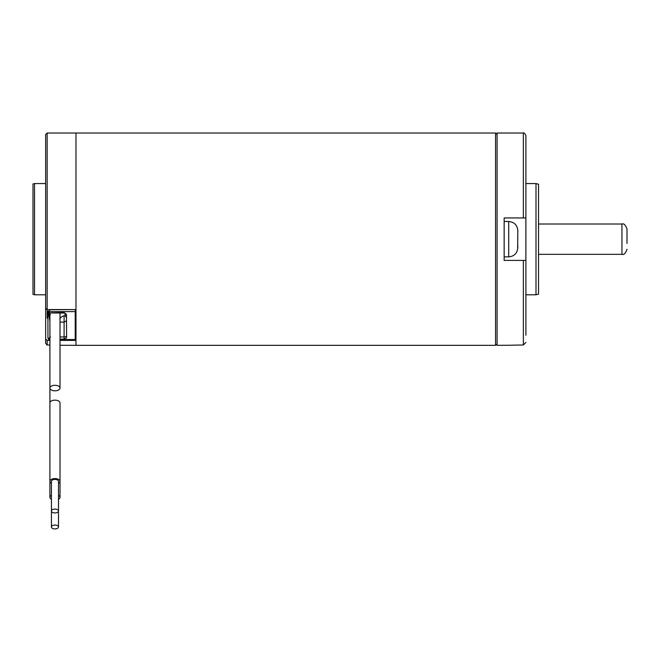 <?xml version="1.0" encoding="UTF-8"?>
<svg xmlns="http://www.w3.org/2000/svg" width="660" height="660" viewBox="0 0 660 660"><rect width="100%" height="100%" fill="white"/><g stroke="black" fill="none" stroke-linecap="round" stroke-linejoin="round"><path stroke-width="0.99" d="M48.205 315.455L47.916 313.682L50.441 314.614M536.003 183.571L538.535 184.247L538.535 294.104L536.003 294.789L536.003 183.571L525.896 183.571M536.003 294.789L525.896 294.789M511.104 345.205L523.363 344.99L523.363 260.411L525.896 260.411L525.896 217.948L523.363 217.948L523.363 133.015C523.891 132.462 524.741 133.304 525.896 135.539L525.896 217.948L504.157 217.948L504.157 260.411L525.896 260.411L525.896 335.23M495.561 134.533L497.079 133.015L497.079 345.337L510.724 345.229M525.896 342.416L523.363 344.99M65.002 315.653L66.619 317.542M60.019 339.116L64.094 339.116L66.619 337.78L66.445 314.523L64.094 312.551L48.551 312.988L64.094 313.013L64.094 312.551M60.019 322.105L64.094 322.105L66.619 320.793M49.912 315.744L48.98 315.744L49.912 321.337M50.441 336.938L48.551 338.547L47.941 338.167L47.916 317.262M48.551 338.547L49.426 339.116L48.823 339.62L49.912 339.545M50.441 309.573L48.823 311.075L49.426 312.551M60.019 339.545L75.215 339.545A1.518 1.435 -0 0 0 75.974 339.347M47.916 316.874L48.601 315.059M48.823 311.075L47.941 311.297L48.551 312.988M47.941 338.167L48.823 339.62M48.98 315.744L48.411 315.076M47.941 311.297L47.916 313.682M47.157 133.015L45.639 134.533L45.639 308.245L47.157 309.573L47.157 133.015L495.561 133.015L495.561 345.337L75.974 345.337L75.974 133.015L75.974 309.573L47.157 309.573L47.157 318.194L47.916 318.194M34.518 294.789L33 294.376L33 183.975L34.518 183.571L34.518 294.789L45.639 294.789M45.639 335.23L45.639 343.423L45.639 339.083L47.157 340.403L49.912 340.403M45.639 299.59L45.639 339.083M45.639 134.533L45.639 149.696M45.639 328.655L45.639 334.95M60.019 340.403L75.974 340.403L75.974 345.337L60.803 345.262M49.912 345.031L47.157 344.965L45.639 343.423M46.703 344.891L47.157 344.965L47.157 340.403M517.778 245.685L517.803 247.615M517.803 231.462L517.671 247.599M517.803 236.379L517.712 239.605M517.803 232.039L517.803 230.744M517.712 230.398L517.712 229.729L517.712 230.398M517.803 246.889L517.712 247.525M627 243.433L627 229.07L627 243.433M51.431 499.273A5.057 2.755 0 0 1 49.912 497.31A5.057 2.755 0 0 1 51.431 495.338M58.501 495.338A5.057 2.755 0 0 1 60.019 497.31A5.057 2.755 0 0 1 58.501 499.273M49.912 497.31L49.912 418.869M65.076 313.219L65.076 315.81C62.568 315.265 59.095 318.912 60.019 319.25M58.501 483.302A5.057 2.755 180 0 0 60.019 481.338A5.057 2.755 180 0 0 54.97 478.582A5.057 2.755 180 0 0 49.912 481.338A5.057 2.755 180 0 0 51.431 483.302M49.912 481.338L49.912 402.905A5.057 2.755 180 0 1 54.97 400.15A5.057 2.755 180 0 1 60.019 402.905L60.019 481.338M58.501 526.985A3.539 1.93 0 0 1 54.97 528.916A3.539 1.93 0 0 1 51.431 526.985A3.539 1.93 0 0 1 54.97 525.055A3.539 1.93 0 0 1 58.501 526.985L58.501 511.013A3.539 1.93 180 0 0 54.97 509.091A3.539 1.93 180 0 0 51.431 511.013A3.539 1.93 180 0 0 54.97 512.944A3.539 1.93 180 0 0 58.501 511.013L58.501 481.338A3.539 1.93 180 0 0 54.97 479.407A3.539 1.93 180 0 0 51.431 481.338L51.431 511.013M49.912 404.036L49.912 388.063A5.057 2.755 0 0 1 54.97 385.308A5.057 2.755 0 0 1 60.019 388.063A5.057 2.755 0 0 1 54.97 390.819A5.057 2.755 0 0 1 49.912 388.063L49.912 313.013M50.441 309.746L75.215 309.573M60.019 339.628L75.215 339.628L75.215 311.611L49.426 311.611M49.912 339.116L49.426 339.116M60.019 336.938L64.094 336.938L64.094 315.884M75.974 311.471A1.518 1.031 -0 0 1 75.215 311.611L75.215 309.746A1.518 0.825 0 0 1 75.974 309.862M64.094 339.116L64.094 336.938A2.524 1.246 180 0 0 66.619 335.692M504.157 256.872L508.703 256.872L508.703 221.479C514.231 222.024 517.259 225.06 517.803 230.579M538.535 254.339L621.943 254.339L621.943 224.012L538.535 224.012M523.363 133.015L497.079 133.015M495.561 343.819L497.079 345.337M49.912 339.628L48.947 339.628M75.215 339.628A1.518 1.518 0 0 0 75.974 339.421M48.634 315.059L49.912 315.059M64.094 313.013L65.794 313.673M34.518 183.571L45.639 183.571M508.703 256.872C514.231 256.327 517.259 253.291 517.803 247.772M504.157 221.479L508.703 221.479M621.943 224.012C623.783 223.204 625.465 224.887 627 229.07M621.943 254.339C623.89 255.057 625.573 253.374 627 249.29M60.019 497.31L60.019 418.869M66.619 315.81L65.051 315.81L65.059 313.211M49.912 321.362L49.912 320.834M49.912 320.562L49.912 320.034M60.019 320.669L60.019 321.354M60.019 322.987L60.019 324.142M51.431 526.985L51.431 497.31M60.019 313.013L60.019 388.063"/></g></svg>
